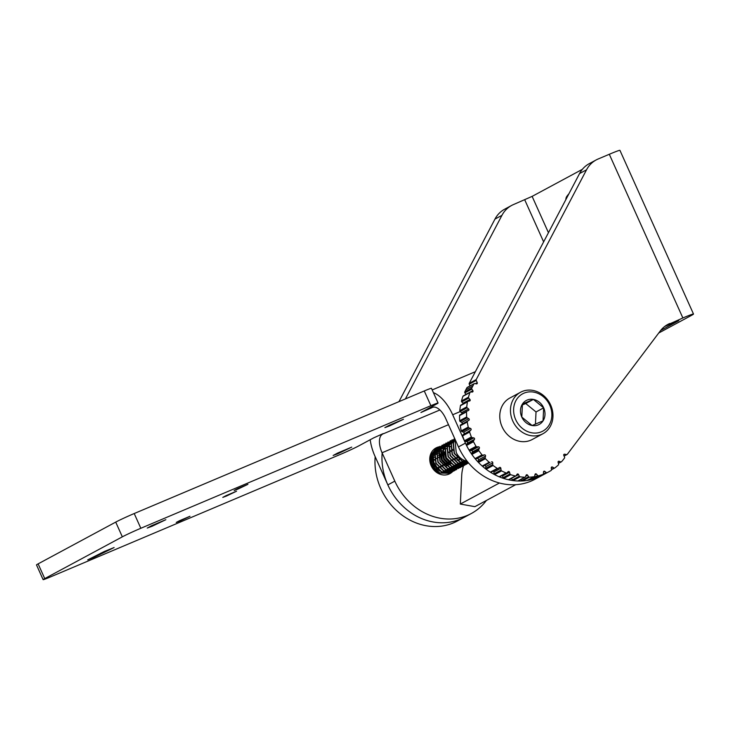 <?xml version="1.0" encoding="UTF-8"?>
<svg xmlns="http://www.w3.org/2000/svg" width="730" height="730" viewBox="0 0 730 730"><rect width="100%" height="100%" fill="white"/><g stroke="black" fill="none" stroke-linecap="round" stroke-linejoin="round"><path stroke-width="1.09" d="M529.423 477.192L522.443 480.951A0.94 0.821 -118.3 0 1 521.621 480.495L528.602 476.736A0.94 0.821 61.7 0 0 529.423 477.192A59.869 52.168 61.7 0 0 534.059 476.708A0.94 0.821 61.7 0 0 534.679 476.106L535.044 474.418A0.94 0.821 -118.3 0 1 536.459 474.126L534.935 474.947M522.443 480.951A59.869 52.168 61.7 0 0 527.078 480.468L534.059 476.708M520.043 476.818L513.053 480.577A0.94 0.821 -118.3 0 1 512.305 479.993L519.295 476.234A0.94 0.821 61.7 0 0 520.043 476.818A59.869 52.168 61.7 0 0 524.779 477.228A0.94 0.821 61.7 0 0 525.49 476.763L526.138 475.203A0.94 0.821 -118.3 0 1 527.608 475.193L525.728 476.206M513.053 480.577A59.869 52.168 61.7 0 0 517.798 480.988L524.779 477.228M510.671 474.692L503.691 478.451A0.94 0.821 -118.3 0 1 503.034 477.748L510.014 473.989A0.94 0.821 61.7 0 0 510.671 474.692A59.869 52.168 61.7 0 0 515.371 475.978A0.94 0.821 61.7 0 0 516.165 475.668L517.068 474.29A0.94 0.821 -118.3 0 1 518.537 474.555L511.557 478.314L512.305 479.993M503.691 478.451A59.869 52.168 61.7 0 0 508.381 479.738L515.371 475.978M501.601 470.877L494.621 474.637A0.94 0.821 -118.3 0 1 494.073 473.834L501.054 470.074A0.94 0.821 61.7 0 0 501.601 470.877A59.869 52.168 61.7 0 0 506.109 473.003A0.94 0.821 61.7 0 0 506.958 472.858L508.098 471.689A0.94 0.821 -118.3 0 1 509.531 472.228L502.55 475.987L503.034 477.748M494.621 474.637A59.869 52.168 61.7 0 0 499.128 476.763L506.109 473.003M493.106 465.494L486.125 469.253A0.94 0.821 -118.3 0 1 485.705 468.368L492.695 464.608A0.94 0.821 61.7 0 0 493.106 465.494A59.869 52.168 61.7 0 0 497.294 468.386A0.94 0.821 61.7 0 0 498.17 468.405L499.502 467.501A0.94 0.821 -118.3 0 1 500.853 468.277L493.872 472.036L494.073 473.834M486.125 469.253A59.869 52.168 61.7 0 0 490.314 472.146L497.294 468.386M485.45 458.686L478.469 462.446A0.94 0.821 -118.3 0 1 478.186 461.515L485.176 457.756A0.94 0.821 61.7 0 0 485.45 458.686A59.869 52.168 61.7 0 0 489.182 462.273A0.94 0.821 61.7 0 0 490.067 462.455L483.077 466.214L490.067 462.455M478.469 462.446A59.869 52.168 61.7 0 0 482.202 466.032L489.182 462.273M478.853 450.684L471.872 454.443A0.94 0.821 -118.3 0 1 471.744 453.485L478.725 449.735A0.94 0.821 61.7 0 0 478.853 450.684A59.869 52.168 61.7 0 0 482.028 454.845A0.94 0.821 61.7 0 0 482.877 455.182L475.896 458.942L484.464 454.863L482.877 455.182M471.872 454.443A59.869 52.168 61.7 0 0 475.038 458.604L482.028 454.845M473.524 441.714L466.543 445.473A0.94 0.821 -118.3 0 1 466.57 444.534L473.551 440.774A0.94 0.821 61.7 0 0 473.524 441.714A59.869 52.168 61.7 0 0 476.033 446.331A0.94 0.821 61.7 0 0 476.836 446.815L469.855 450.574L471.507 450.565L478.488 446.806L476.836 446.815M466.543 445.473A59.869 52.168 61.7 0 0 469.052 450.091L476.033 446.331M469.618 432.06L462.637 435.819A0.94 0.821 -118.3 0 1 462.82 434.916L469.801 431.156A0.94 0.821 61.7 0 0 469.618 432.06A59.869 52.168 61.7 0 0 471.398 436.987A0.94 0.821 61.7 0 0 472.127 437.608L465.147 441.367L466.798 441.659L473.788 437.9L472.127 437.608M462.637 435.819A59.869 52.168 61.7 0 0 464.417 440.747L471.398 436.987M467.264 422.004L460.283 425.763A0.94 0.821 -118.3 0 1 460.612 424.924L467.592 421.164A0.94 0.821 61.7 0 0 467.264 422.004A59.869 52.168 61.7 0 0 468.249 427.096A0.94 0.821 61.7 0 0 468.888 427.826L461.898 431.585L463.523 432.187L470.503 428.428L468.888 427.826M460.283 425.763A59.869 52.168 61.7 0 0 461.269 430.855L468.249 427.096M461.871 413.864A0.94 0.821 61.7 0 0 461.561 412.678L468.55 408.919A0.94 0.821 -118.3 0 1 468.468 410.488L466.99 411.118A0.94 0.821 61.7 0 0 466.525 411.857A59.869 52.168 61.7 0 0 466.698 416.958A0.94 0.821 61.7 0 0 467.209 417.788L460.228 421.548L461.752 422.433L468.742 418.673L467.209 417.788M466.525 411.857L459.544 415.616A59.869 52.168 61.7 0 0 459.708 420.717L466.698 416.958M463.221 403.854A0.94 0.821 61.7 0 0 462.957 403.243L469.938 399.483A0.94 0.821 -118.3 0 1 469.609 400.98L468.021 401.299A0.94 0.821 61.7 0 0 467.428 401.938A59.869 52.168 61.7 0 0 466.771 406.884A0.94 0.821 61.7 0 0 467.154 407.778L460.174 411.537L461.561 412.678M467.428 401.938L460.447 405.697A59.869 52.168 61.7 0 0 459.791 410.643L466.771 406.884M465.923 394.474A0.94 0.821 61.7 0 0 465.877 394.392L472.867 390.641A0.94 0.821 -118.3 0 1 472.283 392.019L470.64 392.028A0.94 0.821 61.7 0 0 469.947 392.53A59.869 52.168 61.7 0 0 468.487 397.184A0.94 0.821 61.7 0 0 468.724 398.124L461.734 401.874L462.957 403.243M469.947 392.53L462.966 396.29A59.869 52.168 61.7 0 0 461.497 400.943L468.487 397.184M475.33 383.679L477.238 382.657A0.94 0.821 -118.3 0 1 476.435 383.88L474.71 383.569A0.94 0.821 61.7 0 0 473.916 383.953L466.935 387.712L465.813 389.856A59.869 52.168 61.7 0 0 464.791 391.901L471.772 388.141A0.94 0.821 61.7 0 0 471.863 389.09L464.882 392.849L465.877 394.392M473.916 383.953L472.794 386.097A59.869 52.168 61.7 0 0 471.772 388.141M658.725 333.017L691.091 315.597A22.146 0.885 155.8 0 0 693.5 314.037L619.934 150.353A22.146 0.885 -24.2 0 0 609.304 154.276L598.125 159.003A29.93 26.079 61.7 0 0 596.2 159.925L589.22 163.684A29.93 26.079 61.7 0 0 579.547 173.567L469.244 383.323L476.225 379.563A0.94 0.821 61.7 0 0 476.225 380.403L469.244 384.162L470.02 385.905M596.2 159.925A29.93 26.079 61.7 0 0 586.528 169.816L476.225 379.563M543.321 474.089L546.213 472.529A0.94 0.821 61.7 0 0 547.098 472.666L540.118 476.425A59.869 52.168 61.7 0 0 541.906 475.513L534.926 479.272A59.869 52.168 61.7 0 1 458.449 446.888L445.702 418.509A16.16 7.902 -112.9 0 0 432.425 407.386A16.16 7.902 -112.9 0 0 432.096 407.541L432.762 407.258M547.098 472.666A59.869 52.168 61.7 0 0 548.887 471.753A59.869 52.168 61.7 0 0 551.123 470.476A0.94 0.821 61.7 0 0 551.479 469.655L551.278 467.866A0.94 0.821 -118.3 0 1 552.455 467.063L551.278 467.693M551.442 469.308L553.979 467.948A0.94 0.821 61.7 0 0 554.855 467.912A59.869 52.168 61.7 0 0 558.377 464.955A0.94 0.821 61.7 0 0 558.596 464.061L558.112 462.3A0.94 0.821 -118.3 0 1 559.116 461.269L558.094 461.816M558.341 463.158L560.731 461.871A0.94 0.821 61.7 0 0 561.571 461.679A59.869 52.168 61.7 0 0 563.943 458.768L564.482 458.057A0.94 0.821 61.7 0 0 564.555 457.108L563.797 455.429A0.94 0.821 -118.3 0 1 564.6 454.197L563.779 454.644M538.539 475.787L531.549 479.546A0.94 0.821 -118.3 0 1 530.692 479.254L537.672 475.495A0.94 0.821 61.7 0 0 538.539 475.787A59.869 52.168 61.7 0 0 542.928 474.427A0.94 0.821 61.7 0 0 543.43 473.706L543.512 471.945A0.94 0.821 -118.3 0 1 544.826 471.388L543.503 472.1M531.549 479.546A59.869 52.168 61.7 0 0 535.948 478.186L542.928 474.427M660.641 330.48L678.754 320.662L664.738 326.438M582.348 169.342L532.124 196.379L513.555 204.528A29.93 26.079 61.7 0 0 511.63 205.449A29.93 26.079 61.7 0 0 501.948 215.332L405.405 398.927M568.916 193.788A75.728 37.029 -112.9 0 0 566.681 196.616A9.882 4.827 -112.9 0 0 565.832 199.646M693.5 314.037A22.146 0.885 155.8 0 0 682.869 317.961L666.006 325.525M564.034 455.94L566.599 454.562L564.6 454.197M566.599 454.562A0.94 0.821 61.7 0 0 567.329 454.279L660.303 330.918A29.93 26.079 -118.3 0 1 667.831 324.43A29.93 26.079 -118.3 0 1 669.757 323.499M477.238 382.657L476.225 380.403M472.867 390.641L471.863 389.09M469.938 399.483L468.724 398.124M468.55 408.919L467.154 407.778M468.742 418.673A0.94 0.821 -118.3 0 1 468.916 420.261L460.612 424.924M467.592 421.164L468.916 420.261M470.503 428.428A0.94 0.821 -118.3 0 1 470.932 429.988L462.82 434.916M469.801 431.156L470.932 429.988M473.788 437.9A0.94 0.821 -118.3 0 1 474.454 439.387L467.474 443.147L466.57 444.534M473.551 440.774L474.454 439.387M478.488 446.806A0.94 0.821 -118.3 0 1 479.373 448.174L472.392 451.934L471.744 453.485M478.725 449.735L479.373 448.174M484.464 454.863A0.94 0.821 -118.3 0 1 485.541 456.067L478.561 459.827L478.186 461.515M485.176 457.756L485.541 456.067M491.545 461.825A0.94 0.821 -118.3 0 1 492.777 462.838L485.797 466.598L485.705 468.368M492.695 464.608L492.777 462.838M501.054 470.074L500.853 468.277M510.014 473.989L509.531 472.228M519.295 476.234L518.537 474.555M528.602 476.736L527.608 475.193M537.672 475.495L536.459 474.126M546.213 472.529L544.826 471.388M553.979 467.948L552.455 467.063M560.731 461.871L559.116 461.269M540.118 476.425A0.94 0.821 -118.3 0 1 539.342 476.371M530.281 478.789L530.692 479.254M520.928 479.418L521.621 480.495M525.162 477.137L518.172 480.897A0.94 0.821 -118.3 0 1 517.798 480.988M509.175 479.427A0.94 0.821 -118.3 0 1 508.381 479.738M502.55 475.987A0.94 0.821 61.7 0 0 502.204 475.449M499.977 476.617A0.94 0.821 -118.3 0 1 499.128 476.763M493.872 472.036A0.94 0.821 61.7 0 0 493.088 471.142M498.042 468.477L491.19 472.164A0.94 0.821 -118.3 0 1 490.314 472.146M485.797 466.598A0.94 0.821 61.7 0 0 484.565 465.585M483.077 466.214A0.94 0.821 -118.3 0 1 482.202 466.032M478.561 459.827A0.94 0.821 61.7 0 0 477.484 458.623M475.896 458.942A0.94 0.821 -118.3 0 1 475.038 458.604M472.392 451.934A0.94 0.821 61.7 0 0 471.507 450.565M469.855 450.574A0.94 0.821 -118.3 0 1 469.052 450.091M467.474 443.147A0.94 0.821 61.7 0 0 466.798 441.659M465.147 441.367A0.94 0.821 -118.3 0 1 464.417 440.747M463.952 433.748A0.94 0.821 61.7 0 0 463.523 432.187M461.898 431.585A0.94 0.821 -118.3 0 1 461.269 430.855M461.935 424.02A0.94 0.821 61.7 0 0 461.752 422.433M460.228 421.548A0.94 0.821 -118.3 0 1 459.708 420.717M459.544 415.616A0.94 0.821 -118.3 0 1 460.01 414.877L466.871 411.182M460.174 411.537A0.94 0.821 -118.3 0 1 459.791 410.643M460.447 405.697A0.94 0.821 -118.3 0 1 461.031 405.059M461.734 401.874A0.94 0.821 -118.3 0 1 461.497 400.943M462.966 396.29A0.94 0.821 -118.3 0 1 463.313 395.879L470.293 392.12M464.882 392.849A0.94 0.821 -118.3 0 1 464.791 391.901M466.935 387.712A0.94 0.821 -118.3 0 1 467.236 387.402L474.226 383.642M469.244 384.162A0.94 0.821 -118.3 0 1 469.244 383.323M375.165 456.688A59.869 52.168 61.7 0 0 400.651 514.075A59.869 52.168 61.7 0 0 457.327 521.038L464.316 517.278A59.869 52.168 -118.3 0 1 387.84 484.893L375.092 456.515A32.33 15.804 -112.9 0 1 370.192 439.743M511.63 205.449L504.649 209.209A29.93 26.079 61.7 0 0 494.967 219.091L398.972 401.646M382.155 452.938A59.869 52.168 61.7 0 0 407.632 510.316A59.869 52.168 61.7 0 0 464.316 517.278L471.297 513.519A59.869 52.168 -118.3 0 1 394.82 481.134L382.073 452.755L448.476 424.696M38.124 563.861L44.749 578.598A14.965 0.602 155.8 0 0 43.125 579.647L36.5 564.92A14.965 0.602 -24.2 0 1 38.124 563.861L115.714 522.105A14.965 0.602 -24.2 0 1 134.21 513.537L424.258 390.961A14.965 0.602 -24.2 0 1 431.448 388.305L438.064 403.033A14.965 0.602 155.8 0 0 430.882 405.688L424.258 390.961M179.845 521.12L189.982 516.274L179.525 520.691L176.231 522.452L179.845 521.12M226.4 496.062L236.538 491.217L226.081 495.633L222.787 497.395L226.4 496.062M237.779 489.164L247.917 484.318L237.451 488.735L234.157 490.496L237.779 489.164M103.432 551.889L103.769 552.628L114.108 547.536L104.655 551.342L87.719 559.864L94.042 557.346L101.37 553.787L101.014 553.011M103.769 552.628L101.37 553.787M389.774 425.818L403.453 419.276L389.336 425.234L384.883 427.625L389.774 425.818M338.045 453.659L351.732 447.116L337.607 453.075L333.154 455.465L338.045 453.659M152.15 526.239L165.838 519.696L151.712 525.655L147.259 528.045L152.15 526.239M430.782 407.13L431.193 408.024L432.096 407.541M431.193 408.024L420.918 412.514L436.44 404.091A14.965 0.602 155.8 0 0 438.064 403.033M134.21 513.537L140.826 528.274L430.882 405.688M140.826 528.274A14.965 0.602 155.8 0 0 122.339 536.833L115.714 522.105M44.749 578.598L122.339 536.833M43.125 579.647A14.965 0.602 155.8 0 0 50.306 576.992L340.353 454.416A14.965 0.602 155.8 0 0 358.85 445.848L373.724 437.845L383.241 433.565M439.88 409.986L383.341 433.784M460.21 411.574L452.682 414.759A32.33 15.804 -112.9 0 0 433.401 392.658M452.682 414.759L465.43 443.128A59.869 52.168 61.7 0 0 541.906 475.513L548.887 471.753M382.438 434.268A16.16 7.902 -112.9 0 0 382.073 452.755M452.454 471.735A14.609 12.729 -118.3 0 1 449.853 473.67A14.609 12.729 -118.3 0 1 431.713 466.835A14.609 12.729 -118.3 0 1 436.002 447.937A14.609 12.729 -118.3 0 1 436.941 447.481A14.609 12.729 -118.3 0 1 439.195 446.796M486.408 500.461A59.869 52.168 -118.3 0 1 471.297 513.519M515.699 484.693L474.874 506.666L460.32 504.056L461.725 475.349A14.965 6.041 -79.8 0 1 463.541 465.731M499.42 483.014L460.32 504.056M467.793 462.035L462.099 460.867L454.425 453.303L453.403 442.918L455.091 439.414M468.395 462.765L460.064 461.962L452.381 454.398L451.359 444.013L454.042 439.323M468.012 463.304L458.029 463.066L450.346 455.493L449.324 445.108L454.534 438.493L449.069 445.245L450.091 455.63L457.774 463.203L467.757 463.44M466.908 463.952L455.995 464.161L448.311 456.588L447.289 446.203L452.235 439.734L447.034 446.34L448.056 456.724L455.739 464.298L465.731 464.535L466.908 463.952M464.864 465.046L453.951 465.256L446.276 457.683L445.254 447.298L450.456 440.692L444.999 447.435L446.021 457.82L453.704 465.393L463.678 465.64L464.873 465.046M462.838 466.141L451.916 466.351L444.241 458.778L443.22 448.393L448.165 441.924L442.964 448.53L443.986 458.914L451.66 466.488L461.652 466.726L462.838 466.141M460.794 467.246L449.881 467.446L442.207 459.873L441.185 449.498L446.121 443.019L440.929 449.634L441.951 460.01L449.625 467.583L459.608 467.83L460.803 467.236M458.513 468.468L447.846 468.541L440.163 460.977L439.141 450.592L444.086 444.114M456.724 469.436L445.811 469.636L438.128 462.072L437.106 451.688L442.307 445.072L436.85 451.824L437.872 462.209L445.555 469.773L455.547 470.02L456.734 469.436M454.69 470.531L443.767 470.731L436.093 463.167L435.071 452.782L440.017 446.304L434.815 452.919L435.837 463.304L443.521 470.868L453.503 471.115L454.69 470.531M452.655 471.626L441.732 471.826L434.058 464.262L433.036 453.877L437.982 447.399L432.78 454.014L433.802 464.399L441.477 471.972L451.469 472.21L452.655 471.626M450.611 472.721L439.697 472.93L432.023 465.357L431.001 454.973L436.193 448.366L430.746 455.109L431.768 465.494L439.442 473.067L449.434 473.305L450.62 472.721M434.587 470.385L434.469 469.472M434.368 468.934L431.038 462.747M430.645 462.373L429.97 461.789M436.659 471.105L436.503 468.377M436.403 467.839L433.072 461.652M432.68 461.278L430.508 459.699M438.693 470.011L438.548 467.282M434.715 460.174L432.543 458.604M432.269 458.458L430.508 457.746M439.223 473.898L439.633 473.149M440.701 467.1L440.582 466.187M434.304 457.363L432.543 456.651M432.306 456.588L430.965 456.332M441.194 472.903L441.668 472.055M442.736 466.005L442.617 465.092M434.341 455.493L432.717 455.21M432.498 455.191L431.832 455.182M431.667 455.191L430.919 455.255M442.909 472.292L443.238 471.799M443.32 471.662L443.703 470.95M444.771 464.901L444.652 463.988M440.829 456.889L438.648 455.31M436.376 454.398L435.043 454.142M434.532 454.096L432.954 454.16M432.47 454.243L431.466 454.507M430.855 454.744L430.362 454.982M445.273 470.704L445.747 469.855M446.842 465.621L446.815 463.805M446.769 463.422L446.687 462.893M442.864 455.794L442.179 455.21M440.199 453.96L438.648 453.366M438.411 453.293L437.252 453.065M436.567 453.001L435.901 452.992M434.761 453.102L433.365 453.467M432.89 453.649L432.306 453.932M448.877 464.526L448.85 462.71M448.804 462.327L448.731 461.798M444.899 454.699L444.214 454.115M430.226 458.321L429.961 461.716M432.954 468.797L437.918 472.273M450.839 461.232L450.766 460.703M432.26 457.226L433.209 465.001L439.953 471.169M452.874 460.137L452.801 459.608M448.977 452.509L448.293 451.925M454.954 459.425L454.836 458.513M451.012 451.405L450.328 450.821M457.026 460.146L456.87 457.418M453.047 450.31L452.363 449.726M457.573 463.988L457.965 463.285M458.714 461.278L459.042 459.362M459.06 459.051L458.942 456.542M450.629 446.724L449.297 446.468M448.786 446.422L448.12 446.413M434.888 471.005L434.797 469.819M434.724 469.335L433.958 466.662L430.901 462.236M430.545 461.917L429.906 461.415M436.896 471.279L436.832 468.715M436.759 468.24L435.993 465.558L432.936 461.141M432.58 460.822L430.49 459.416M430.226 459.279L429.742 459.07M438.931 470.184L438.867 467.62M434.615 459.727L432.525 458.321M432.26 458.185L430.517 457.546M439.36 473.952L439.788 473.213M440.984 467.319L440.911 466.525M436.649 458.623L436.047 458.148M434.295 457.089L432.552 456.451M432.324 456.387L431.047 456.177M441.367 472.903L441.823 472.118M443.019 466.224L442.946 465.43M438.684 457.527L438.082 457.053M434.359 455.292L432.744 455.055M432.525 455.046L431.923 455.055M431.759 455.064L430.946 455.155M443.028 472.337L443.858 471.023M440.728 456.433L438.639 455.027M436.394 454.197L435.126 453.987M434.56 453.951L433.793 453.969M432.58 454.133L431.576 454.425M445.437 470.713L445.893 469.919M447.079 465.804L447.088 464.024M442.763 455.337L442.161 454.863M440.226 453.722L438.666 453.157M438.429 453.102L437.16 452.892M436.595 452.855L435.837 452.874M447.563 469.472L447.928 468.824M449.114 464.709L449.132 462.929M444.798 454.243L444.196 453.759M442.27 452.627L440.701 452.062M440.464 452.007L439.369 451.815M438.63 451.76L438.027 451.77M430.235 459.581L431.421 465.959L436.759 471.507M449.507 468.514L449.972 467.729M442.499 450.912L441.404 450.72M440.664 450.666L440.071 450.666M432.269 458.476L433.465 464.864L438.794 470.412M453.668 466.187L454.042 465.539M455.237 459.644L455.164 458.851M450.912 450.957L450.3 450.474M446.577 448.713L445.3 448.503M444.743 448.476L443.977 448.485M457.254 460.32L457.199 457.756M452.947 449.853L452.335 449.379M457.746 463.997L458.112 463.349M458.896 461.378L459.261 459.526M459.298 459.225L459.316 457.454M450.647 446.523L449.379 446.313M448.813 446.276L448.211 446.285M440.418 454.096L441.604 460.484L446.942 466.023M446.815 446.13L445.282 447.207M444.981 447.49L442.699 451.605M442.453 453.001L443.648 459.389L448.977 464.928M444.488 451.906L445.683 458.285L451.012 463.833M444.096 444.114L438.885 450.729L439.907 461.114L447.59 468.678L458.504 468.477M454.726 438.593L451.113 444.15L452.135 454.534L459.809 462.099L466.798 463.167M455.036 439.287L453.148 443.055L454.17 453.44L461.844 461.004L467.893 462.163M455.648 440.655L455.182 441.96L456.204 452.345A14.144 12.319 -118.3 0 0 467.063 461.132M535.437 424.148L536.03 411.948L525.737 403.526L522.288 404.977M521.804 417.085L532.097 425.517L543.029 420.891L543.667 407.842L533.375 399.41L522.443 404.028L521.804 417.085A13.605 11.853 61.7 0 0 532.097 425.517A13.605 11.853 61.7 0 0 543.029 420.891A13.605 11.853 61.7 0 0 543.667 407.842A13.605 11.853 61.7 0 0 533.375 399.41A13.605 11.853 61.7 0 0 522.443 404.028A13.605 11.853 61.7 0 0 521.804 417.085M536.03 411.948L543.667 407.842M525.737 403.526L533.375 399.41M524.049 393.132A21.216 18.487 61.7 0 0 522.324 428.364A21.216 18.487 61.7 0 0 551.843 415.89A21.216 18.487 61.7 0 0 524.049 393.132M522.059 391.526A23.57 20.54 -118.3 0 1 550.247 404.137A23.57 20.54 -118.3 0 1 542.892 433.766A23.57 20.54 -118.3 0 1 541.368 434.487A23.57 20.54 -118.3 0 1 513.19 421.885A23.57 20.54 -118.3 0 1 520.545 392.256A23.57 20.54 -118.3 0 1 522.059 391.526M520.545 392.256L509.859 398.014A23.57 20.54 61.7 0 0 502.495 427.643A23.57 20.54 61.7 0 0 530.683 440.245A23.57 20.54 61.7 0 0 532.197 439.515L542.892 433.766M455.438 441.823A14.144 12.319 -118.3 0 1 455.766 440.911M472.794 386.097L465.813 389.856M586.528 169.816L579.547 173.567M554.663 468.021L551.488 469.728M548.449 232.706L532.124 196.379M609.304 154.276L682.869 317.961M524.724 199.801L543.631 241.867M494.967 219.091L501.948 215.332M567.639 196.215L566.681 196.616M465.43 443.128L458.449 446.888M387.84 484.893L394.82 481.134M543.02 474.39L536.039 478.15M554.764 467.976L551.488 469.737M561.37 461.834L558.423 463.422M534.296 476.626L527.306 480.386M515.891 475.914L508.91 479.674M506.784 472.985L499.804 476.745M498.106 468.441L491.126 472.2M466.935 411.145L459.946 414.905M467.82 401.372L460.84 405.132M564.098 456.095L567.091 454.489M475.367 371.689L432.178 389.939"/></g></svg>
